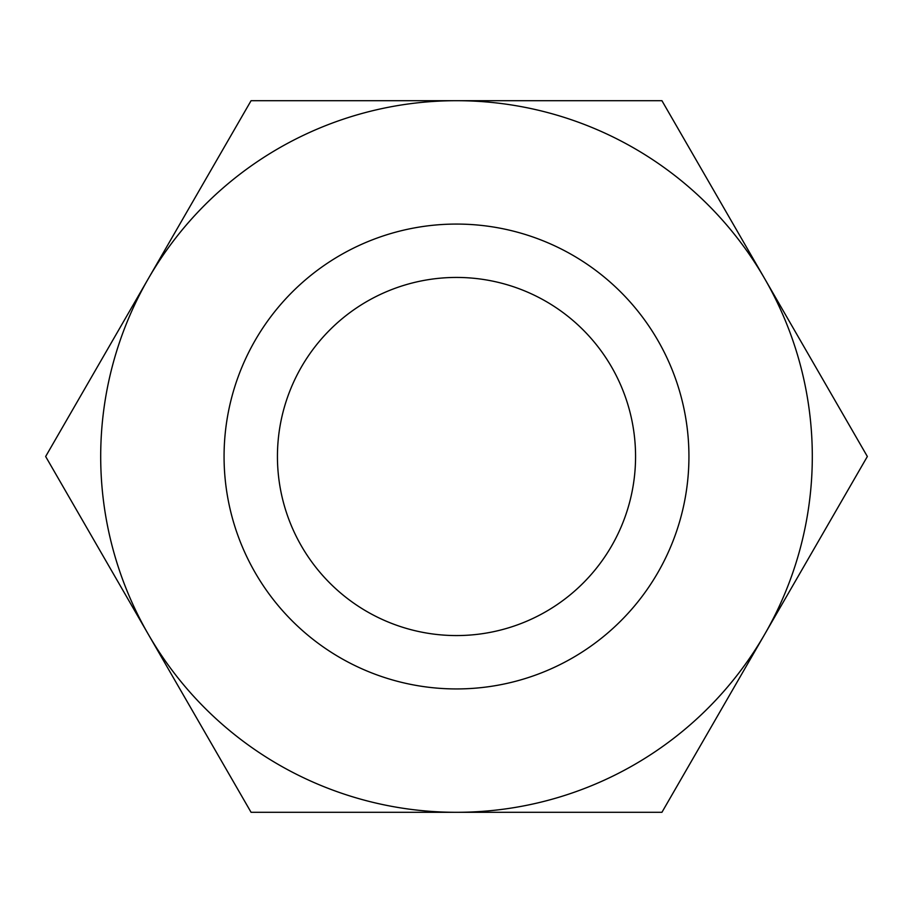 <?xml version="1.0" encoding="UTF-8"?>
<svg xmlns="http://www.w3.org/2000/svg" width="913" height="913" viewBox="0 0 913 913"><rect width="100%" height="100%" fill="white"/><g stroke="black" fill="none" stroke-linecap="round" stroke-linejoin="round"><path stroke-width="1.37" d="M251.075 812.308L456.5 812.308A355.808 355.808 0 0 0 764.638 634.398L661.925 812.308L456.5 812.308A355.808 355.808 0 0 1 148.363 634.398L45.65 456.5L148.363 278.602A355.808 355.808 0 0 0 148.363 634.398L251.075 812.308M456.5 224.073A232.427 232.427 0 0 1 657.794 572.713A232.427 232.427 0 0 1 255.206 572.713A232.427 232.427 0 0 1 456.5 224.073M764.638 634.398A355.808 355.808 0 0 0 456.5 100.692A355.808 355.808 0 0 0 148.363 278.602L251.075 100.692L661.925 100.692L867.35 456.5L764.638 634.398M635.562 456.5A179.062 179.062 0 0 0 456.5 277.438A179.062 179.062 0 0 0 277.438 456.5A179.062 179.062 0 0 0 456.5 635.562A179.062 179.062 0 0 0 635.562 456.5"/></g></svg>
